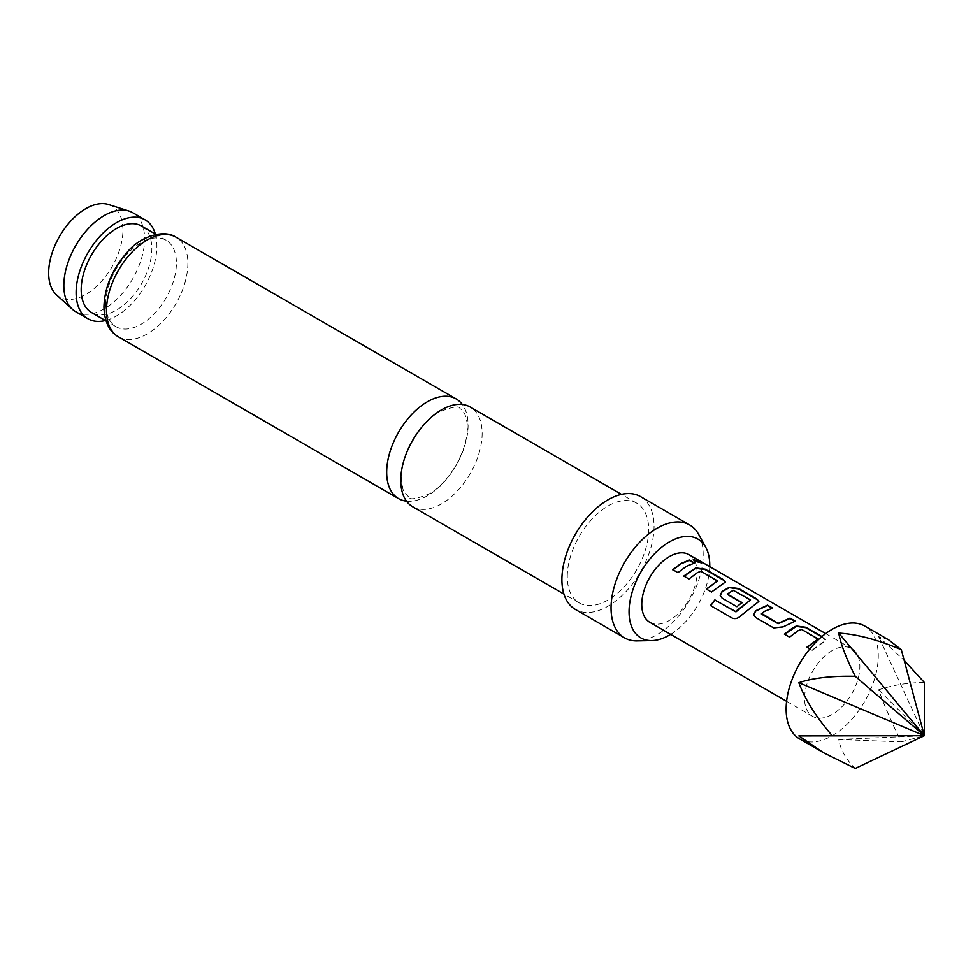 <?xml version="1.0" encoding="UTF-8"?>
<svg xmlns="http://www.w3.org/2000/svg" width="973" height="973" viewBox="0 0 973 973"><rect width="100%" height="100%" fill="white"/><g stroke="black" fill="none" stroke-linecap="round" stroke-linejoin="round"><path stroke-width="0.73" stroke-dasharray="4.87 3.65" d="M701.387 562.978L694.503 561.543L693.263 559.816M412.686 506.751A57.553 33.228 120 0 0 441.462 503.892A57.553 33.228 120 0 0 482.158 433.399A57.553 33.228 120 0 0 470.239 407.055M818.159 639.699L801.46 629.713L797.933 631.136L789.662 637.388L784.664 634.262M821.626 636.816L825.882 640.55L812.2 650.39L809.889 648.833M772.112 608.234L761.421 613.318M794.649 621.248L783.265 626.819M750.511 600.645L733.812 590.66L727.354 594.406M758.818 601.63L741.049 615.544M741.742 602.713L737.035 607.006L722.246 598.456L720.227 595.622M717.527 581.599L700.84 571.613L697.313 573.048L689.042 579.3L684.031 576.174M725.274 582.268L711.579 592.302L706.325 589.042M694.029 563.148L686.306 566.7L677.938 572.659M799.624 738.921A65.155 37.619 120 0 0 832.195 735.697A65.155 37.619 120 0 0 874.763 678.278A65.155 37.619 120 0 0 864.778 626.065M924.35 682.487C908.04 682.62 892.8 685.065 878.643 689.833C884.591 706.252 892.144 723.596 901.314 741.864L838.738 739.468C840.611 749.988 846.109 759.658 855.243 768.463M649.855 622.355A39.09 22.574 120 0 0 669.4 620.421A39.09 22.574 120 0 0 694.941 585.977A39.09 22.574 120 0 0 688.957 554.646M832.195 650.572A39.09 22.574 120 0 0 806.666 685.016A39.09 22.574 120 0 0 812.65 716.347A39.09 22.574 120 0 0 832.195 714.413A39.09 22.574 120 0 0 857.736 679.957A39.09 22.574 120 0 0 851.752 648.638A39.09 22.574 120 0 0 832.195 650.572M821.942 636.549L825.955 640.161L812.102 650.11M406.519 501.168A57.553 33.228 120 0 0 427.39 495.768A57.553 33.228 120 0 0 468.086 425.274A57.553 33.228 120 0 0 462.333 404.5M108.575 204.537A52.53 30.321 -60 0 1 122.939 230.114A52.53 30.321 -60 0 1 97.835 285.174A52.53 30.321 -60 0 1 56.458 294.807M75.663 311.664A57.127 32.985 120 0 0 119.679 296.364A57.127 32.985 120 0 0 144.612 238.872A57.127 32.985 120 0 0 132.778 212.722M105.753 303.868A49.951 28.837 -60 0 1 127.56 253.6A49.951 28.837 -60 0 1 166.055 240.222A49.951 28.837 -60 0 1 176.405 263.087A49.951 28.837 -60 0 1 154.598 313.355A49.951 28.837 -60 0 1 116.103 326.746A49.951 28.837 -60 0 1 105.753 303.868M698.614 534.335A65.155 37.619 -60 0 1 703.187 554.805A65.155 37.619 -60 0 1 637.108 640.891M640.55 496.607A65.155 37.619 -60 0 1 654.051 526.429A65.155 37.619 -60 0 1 625.603 592.01A65.155 37.619 -60 0 1 575.396 609.463M141.486 226.028A49.951 28.837 -60 0 1 151.837 248.893A49.951 28.837 -60 0 1 130.029 299.173A49.951 28.837 -60 0 1 91.535 312.552M155.339 234.031A57.127 32.985 -60 0 1 156.896 245.974A57.127 32.985 -60 0 1 105.388 320.555M567.271 576.527A57.553 33.228 -60 0 1 592.399 518.609A57.553 33.228 -60 0 1 636.756 503.187A57.553 33.228 -60 0 1 648.675 529.531A57.553 33.228 -60 0 1 623.547 587.461A57.553 33.228 -60 0 1 579.19 602.883A57.553 33.228 -60 0 1 567.271 576.527M670.64 634.36A57.054 32.936 120 0 0 709.731 566.639M888.763 639.906L878.643 636.634L904.185 660.424M901.314 741.864L924.35 735.697L878.643 636.634M878.643 689.833L924.35 735.697L838.738 739.468M678.035 572.939L672.781 569.679M741.183 615.787C738.361 618.67 735.406 619.485 732.304 618.232L710.448 605.534M783.314 627.147L773.839 628.254L755.693 617.539M755.778 617.831L753.771 614.985M812.2 650.39L806.945 647.13M118.402 336.84A57.553 33.228 120 0 0 162.746 321.418A57.553 33.228 120 0 0 187.874 263.501A57.553 33.228 120 0 0 175.955 237.157M408.903 497.045C401.435 490.283 403.284 488.835 401.667 481.744C398.298 461.166 419.193 421.881 439.857 411.701C452.822 406.617 459.524 405.595 459.949 408.636C463.841 410.618 466.262 415.726 467.186 423.985C469.436 449.781 448.273 483.703 428.996 493.98C416.03 499.064 409.329 500.086 408.903 497.045M786.585 701.302L812.65 716.347M825.688 633.581L851.752 648.638M166.055 240.222L155.984 234.396M636.756 503.187L621.479 494.369M579.19 602.883L563.926 594.065M116.103 326.746L106.033 320.92"/><path stroke-width="1.46" d="M700.159 561.616L701.667 562.832L694.625 561.141L693.263 559.584L700.159 561.616M693.263 559.816L701.387 562.978M621.479 494.369L470.239 407.055A57.553 33.228 120 0 0 441.462 409.901A57.553 33.228 120 0 0 400.767 480.394A57.553 33.228 120 0 0 412.686 506.751L563.926 594.065M784.506 634.408L796.303 626.393L805.778 627.67L821.626 636.816M807.043 647.422L818.184 638.969L801.497 629.336L797.933 630.784L789.577 637.108L784.42 634.128L792.776 627.804L796.34 626.016L805.863 627.269L821.942 636.549M809.889 648.833L806.945 647.13L818.184 638.969M753.771 614.985L755.62 611.153L767.417 605.522L772.574 608.502M761.421 613.318L778.108 623.389L790.04 618.135L795.209 621.115L783.265 626.819L773.754 627.962L755.693 617.539L753.722 614.851L755.583 610.825L767.502 605.133L772.671 608.113L764.389 611.421L761.458 614.097L778.145 623.729L789.954 618.524L795.111 621.504M720.227 595.622L722.075 591.791L729.215 587.656L738.689 588.933L756.751 599.368L758.818 601.63M710.631 605.717L714.997 600.134L736.075 611.786L750.536 599.915L733.168 590.246L727.317 594.065L741.985 602.542L736.938 606.714L722.148 598.176L720.19 595.488L722.039 591.462L729.251 587.278L738.775 588.543L756.836 598.967L758.879 601.436L741.049 615.544C738.191 618.427 735.223 619.266 732.122 618.05L710.448 605.534L714.863 599.903L735.284 611.689L750.536 599.915M727.317 593.627L727.354 594.406L742.022 602.871M683.885 576.32L695.671 568.293L705.145 569.57L723.207 579.993L725.274 582.268M706.422 589.322L717.563 580.881L700.876 571.248L697.313 572.696L688.945 579.008L683.788 576.028L695.719 567.916L705.243 569.181L723.304 579.604L725.347 582.061L711.482 592.022L706.325 589.042L717.563 580.881M672.878 569.959L681.149 563.72L689.346 560.436L694.491 563.416M832.195 629.288A65.155 37.619 120 0 0 789.638 686.707A65.155 37.619 120 0 0 799.624 738.921L823.608 752.774L798.845 735.904L832.195 735.697C815.97 716.785 804.853 699.125 798.845 682.705C813.075 677.938 831.879 675.809 855.243 676.32C846.109 658.101 840.611 643.688 838.738 633.07C857.055 634.189 877.901 639.748 901.314 649.721L888.763 639.906L864.778 626.065A65.155 37.619 120 0 0 832.195 629.288M904.185 660.424L924.35 682.487L924.35 735.697L855.243 768.463L823.608 752.774M825.688 633.581L688.957 554.646A39.09 22.574 120 0 0 669.4 556.58A39.09 22.574 120 0 0 643.858 591.037A39.09 22.574 120 0 0 649.855 622.355L786.585 701.302M686.306 566.335L677.938 572.659L672.781 569.679L681.149 563.367L689.431 560.047L694.576 563.026L686.306 566.335M462.333 404.5A57.553 33.228 120 0 0 456.167 398.93A57.553 33.228 120 0 0 427.39 401.776A57.553 33.228 120 0 0 386.682 472.27A57.553 33.228 120 0 0 398.602 498.626A57.553 33.228 120 0 0 406.519 501.168M72.318 309.232L56.458 294.807A52.53 30.321 -60 0 1 48.65 272.999A52.53 30.321 -60 0 1 69.46 222.464A52.53 30.321 -60 0 1 108.575 204.537L128.995 211.056A57.127 32.985 120 0 0 86.463 230.565A57.127 32.985 120 0 0 63.829 285.515A57.127 32.985 120 0 0 72.318 309.232A57.127 32.985 120 0 0 75.663 311.664L87.947 318.767A57.127 32.985 -60 0 1 76.113 292.605A57.127 32.985 -60 0 1 101.046 235.125A57.127 32.985 -60 0 1 145.074 219.825A57.127 32.985 -60 0 1 155.339 234.031M145.074 219.825L132.778 212.722A57.127 32.985 120 0 0 128.995 211.056M709.731 566.639A57.054 32.936 120 0 0 709.755 565.204A57.054 32.936 120 0 0 705.741 547.288A57.054 32.936 120 0 0 660.412 548.273A57.054 32.936 120 0 0 629.057 611.798A57.054 32.936 120 0 0 651.874 640.587A57.054 32.936 120 0 0 670.64 634.36M651.874 640.587L637.108 640.891A65.155 37.619 -60 0 1 624.532 637.838A65.155 37.619 -60 0 1 611.044 608.016A65.155 37.619 -60 0 1 639.48 542.435A65.155 37.619 -60 0 1 689.699 524.982A65.155 37.619 -60 0 1 698.614 534.335L705.741 547.288M624.532 637.838L575.396 609.463A65.155 37.619 -60 0 1 561.895 579.64A65.155 37.619 -60 0 1 590.343 514.06A65.155 37.619 -60 0 1 640.55 496.607L689.699 524.982M106.033 320.92L91.535 312.552A49.951 28.837 -60 0 1 81.185 289.686A49.951 28.837 -60 0 1 102.992 239.407A49.951 28.837 -60 0 1 141.486 226.028L155.984 234.396M105.388 320.555A57.127 32.985 -60 0 1 87.947 318.767M855.243 676.32L924.35 735.697L901.314 649.721M832.195 735.697L924.35 735.697L838.738 633.07M798.845 735.904L924.35 735.697L798.845 682.705M175.955 237.157A57.553 33.228 120 0 0 131.598 252.566A57.553 33.228 120 0 0 106.483 310.496A57.553 33.228 120 0 0 118.402 336.84C109.231 331.635 104.415 321.662 103.929 306.945C104.585 287.376 112.309 269.168 127.135 252.335C139.309 237.096 163.403 228.704 175.955 237.157L456.167 398.93M398.602 498.626L118.402 336.84"/></g></svg>
